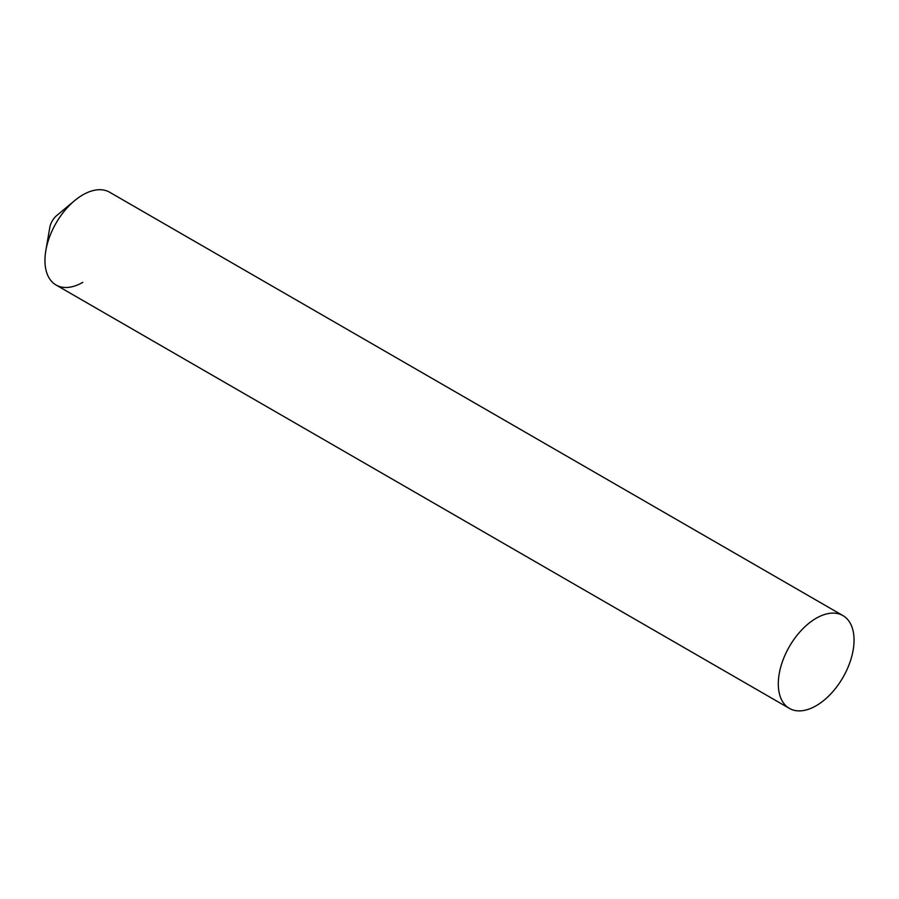 <?xml version="1.0" encoding="UTF-8"?>
<svg xmlns="http://www.w3.org/2000/svg" width="899" height="899" viewBox="0 0 899 899"><rect width="100%" height="100%" fill="white"/><g stroke="black" fill="none" stroke-linecap="round" stroke-linejoin="round"><path stroke-width="1.35" d="M82.82 282.342A53.569 30.926 -60 0 1 45.838 250.551L49.793 227.526A12.856 7.417 -60 0 1 56.716 215.546L74.673 200.601A53.569 30.926 -60 0 1 82.82 194.869M45.838 250.551A53.569 30.926 -60 0 1 74.673 200.601M842.959 615.613L109.611 192.217A53.569 30.926 120 0 0 68.335 206.568A53.569 30.926 120 0 0 44.95 260.474A53.569 30.926 120 0 0 56.041 284.994L789.389 708.39A53.569 30.926 120 0 0 830.665 694.039A53.569 30.926 120 0 0 854.05 640.133A53.569 30.926 120 0 0 842.959 615.613A53.569 30.926 120 0 0 801.683 629.963A53.569 30.926 120 0 0 778.298 683.869A53.569 30.926 120 0 0 789.389 708.39"/></g></svg>
